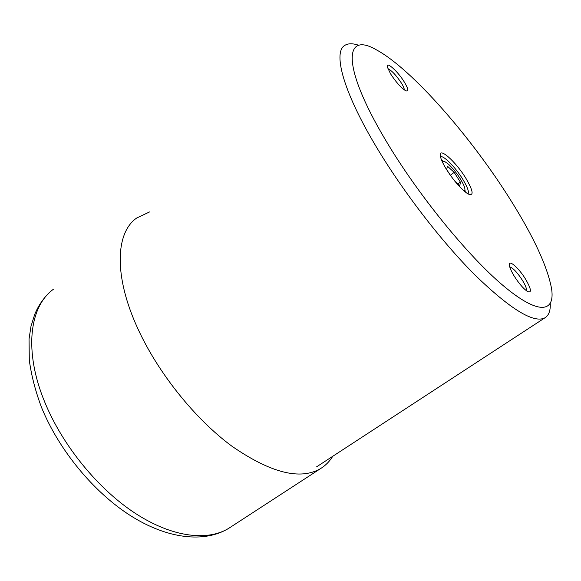 <?xml version="1.0" encoding="UTF-8"?>
<svg xmlns="http://www.w3.org/2000/svg" width="581" height="581" viewBox="0 0 581 581"><rect width="100%" height="100%" fill="white"/><g stroke="black" fill="none" stroke-linecap="round" stroke-linejoin="round"><path stroke-width="0.87" d="M446.208 169.006C442.933 163.588 440.994 159.347 440.391 156.296C438.103 145.831 455.824 161.496 466.02 178.52C473.399 191.258 474.052 196.393 467.974 193.931C461.191 189.355 453.935 181.047 446.208 169.006M467.988 193.938C469.245 192.035 467.574 187.256 462.977 179.587C455.707 167.531 443.245 154.829 440.514 156.863M526.488 290.805C526.894 288.997 525.587 285.569 522.551 280.514C517.301 272.445 513.03 267.914 509.74 266.911M525.645 279.279C518.71 267.725 508.034 258.552 509.421 265.539C509.871 268.037 511.425 271.48 514.069 275.866C518.862 283.405 523.307 288.597 527.417 291.437C531.92 293.274 531.332 289.215 525.645 279.279M404.289 89.873C404.325 88.566 403.396 86.358 401.515 83.25C396.227 75.276 391.688 70.446 387.912 68.769M404.507 82.335C398.108 71.608 385.762 60.46 387.367 67.011L390.519 73.787C395.784 81.885 400.759 87.499 405.451 90.621C408.864 92.023 408.552 89.263 404.507 82.335M385.399 139.796C417.18 193.618 467.647 255.684 502.943 285.416C538.427 315.403 555.305 312.774 551.572 288.67C547.382 266.425 533.692 236.83 510.51 199.893C471.54 137.552 412.096 69.212 376.648 49.981C344.192 30.808 341.127 65.457 385.399 139.796M550.265 303.522C550.556 310.748 548.755 315.527 544.876 317.858C533.765 323.566 510.51 309.332 475.113 275.147C440.943 241.021 400.926 188.876 374.258 143.413C342.209 89.067 332.978 51.498 345.07 45.224C348.426 43.263 353.052 43.306 358.942 45.354M463.892 190.873C465.366 190.662 465.258 188.622 463.573 184.743C459.832 177.147 454.814 170.298 448.517 164.198L444.254 161.213L442.264 161.692M441.509 159.935L442.504 160.392M464.902 189.856L465.352 192.1M454.785 181.127L459.847 185.724L460.37 182.085L454.182 172.375L447.392 166.144L446.731 169.63L449.955 174.714M450.34 175.251L454.182 172.375M457.872 183.93L460.37 182.085M53.583 289.135C29.609 306.18 23.458 350.786 44.824 402.277C62.516 445.533 98.145 489.079 135.191 513.27C172.317 537.447 207.57 541.412 228.834 528.267L320.472 468.664C300.152 480.385 270.652 472.912 231.979 446.252C195.209 419.184 157.988 372.864 137.77 328.497C113.411 275.641 115.677 232.356 136.76 217.984L149.557 211.942M49.777 292.323C43.393 298.227 38.382 305.57 34.737 314.35L30.989 326.304L29.05 338.999L29.297 360.198C31.345 375.311 35.383 390.962 41.418 407.15C58.732 449.832 93.461 492.034 130.427 515.594C167.35 539.066 204.577 543.213 228.834 528.267L230.853 526.952M316.514 466.892L544.876 317.858M320.472 468.664C325.513 465.548 329.601 461.43 332.739 456.296"/></g></svg>
